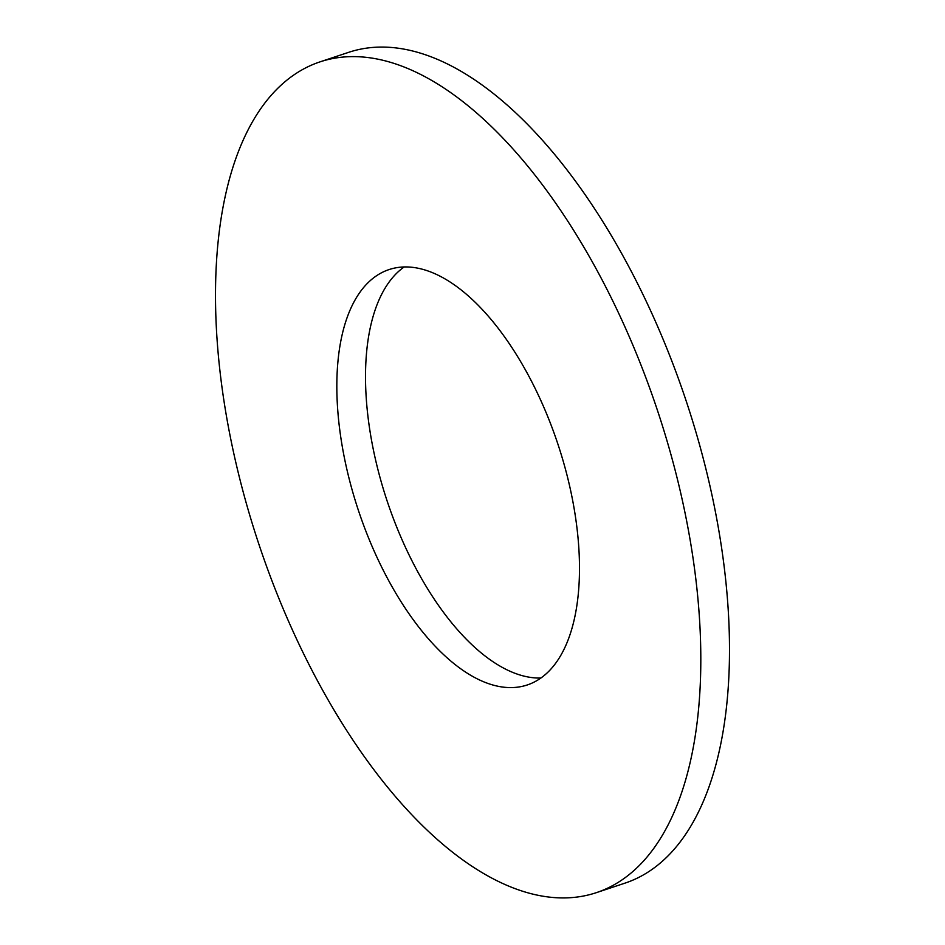 <?xml version="1.0" encoding="UTF-8"?>
<svg xmlns="http://www.w3.org/2000/svg" width="945" height="945" viewBox="0 0 945 945"><rect width="100%" height="100%" fill="white"/><g stroke="black" fill="none" stroke-linecap="round" stroke-linejoin="round"><path stroke-width="1.42" d="M404.141 266.962A218.886 105.108 -108.4 0 0 366.27 398.471A218.886 105.108 -108.4 0 0 540.859 678.037M578.73 546.529A218.886 105.108 -108.4 0 0 389.068 269.573A218.886 105.108 -108.4 0 0 337.589 408.016A218.886 105.108 -108.4 0 0 527.239 684.971A218.886 105.108 -108.4 0 0 578.73 546.529M217.019 338.759A437.771 210.227 -108.4 0 0 596.319 892.671A437.771 210.227 -108.4 0 0 699.3 615.786A437.771 210.227 -108.4 0 0 319.989 61.874A437.771 210.227 -108.4 0 0 217.019 338.759M596.319 892.671L625.011 883.126A437.771 210.227 -108.4 0 0 727.981 606.241A437.771 210.227 -108.4 0 0 348.681 52.329L319.989 61.874"/></g></svg>
